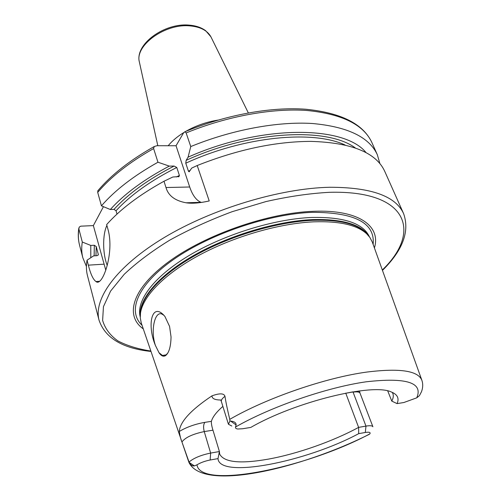 <?xml version="1.0" encoding="UTF-8"?>
<svg xmlns="http://www.w3.org/2000/svg" width="501" height="501" viewBox="0 0 501 501"><rect width="100%" height="100%" fill="white"/><g stroke="black" fill="none" stroke-linecap="round" stroke-linejoin="round"><path stroke-width="0.75" d="M218.016 458.609L210.144 460.006C205.059 461.008 200.676 462.611 196.987 464.809L194.444 465.917C192.309 466.193 190.58 465.047 189.253 462.479L189.04 462.028C193.718 458.071 200.92 455.083 210.639 453.067L219.413 451.545L218.016 458.609C219.275 479.169 305.986 461.953 358.71 433.647L365.31 432.476L365.974 426.107C370.045 425.443 372.349 425.662 372.901 426.764L360.019 393.147C359.424 391.914 357.107 391.575 353.08 392.139L365.974 426.107L358.61 427.384L345.734 393.116M368.642 434.705L369.844 433.897C370.778 432.338 369.268 431.868 365.31 432.476M387.743 390.943L391.782 401.101L397.074 403.618C399.385 398.345 397.487 394.475 391.394 392.014C372.913 382.808 295.214 401.702 250.794 427.422L242.565 428.756L237.812 429.006C235.958 428.768 235.207 428.104 235.551 427.009L236.115 424.954L230.617 421.072C234.43 421.516 236.265 422.806 236.115 424.954M397.074 403.618L403.9 402.51L416.751 397.832L419.425 395.646L421.466 391.776C422.925 387.906 423.101 384.192 421.999 380.647C418.598 370.84 400.349 367.959 367.252 372.011C326.107 377.466 266.726 397.894 229.752 419.356L229.959 421.009L230.617 421.072M189.04 462.028L181.938 441.97C180.836 439.44 179.953 435.939 179.289 431.467C180.003 421.804 190.906 409.924 212.011 395.828C219.701 393.066 224.022 393.235 224.974 396.329C225.794 401.827 227.385 409.505 229.752 419.356M358.966 390.987L358.228 391.763M222.876 406.405C216.438 412.01 212.606 416.989 211.391 421.341C211.215 423.307 211.741 426.257 212.956 430.184L219.413 451.545L219.67 454.094C224.028 462.41 240.342 464.07 268.611 459.079C297.481 453.831 333.015 441.325 358.61 427.384L358.71 433.647M391.782 401.101C393.335 398.207 393.686 395.658 392.834 393.448L392.277 392.377M181.393 440.373L141.232 322.876L140.274 317.809L140.493 313.1C142.854 296.316 164.622 273.796 199.504 255.034C234.38 236.315 279.47 223.333 313.889 221.824C339.597 221.01 357.219 225.024 366.751 233.867L369.857 237.411L372.268 241.964L421.767 379.99M169.57 326.408L171.048 336.96C170.835 346.579 169.044 352.773 165.668 355.541C163.483 356.956 161.266 356.029 159.036 352.754L155.404 345.427C146.505 324.241 152.223 300.995 164.935 316.494L169.57 326.408M167.754 353.117L166.132 354.846L162.462 355.466L159.036 352.754M164.034 315.386L161.861 314.014C154.822 311.015 150.644 329.965 154.997 344.106L155.404 345.427M374.41 247.957C381.18 226.17 358.904 209.405 313.563 211.303C268.235 212.831 205.811 234.518 168.969 261.56C131.92 288.62 124.53 315.762 143.299 328.894M366.125 152.711C344.826 125.363 261.459 124.405 188.082 157.164L190.762 146.555L186.134 132.934L184.894 131.75L183.535 132.909L176.045 145.747L189.704 186.998C192.522 195.277 196.292 200.381 201.014 202.316L186.065 202.786C191.939 203.713 199.655 203.099 209.224 200.951L197.2 165.53C237.418 149.574 275.293 141.526 310.839 141.382C351.652 142.591 376.314 152.636 384.818 171.517L403.612 213.651C395.709 196.073 371.066 187.28 329.683 187.268C280.109 188.307 212.255 208.723 164.322 237.499C116.288 266.307 93.249 298.997 99.073 320.302C105.229 338.037 122.538 348.427 151.008 351.452M186.065 202.786C174.987 200.751 168.298 195.666 165.988 187.531L163.996 181.243L172.814 177.022L179.007 176.552L179.396 175.45L176.784 167.478L174.129 166.056L169.288 166.107C144.044 179.408 124.392 193.881 110.333 209.512L113.996 209.387L116.032 210.758C130.561 194.989 150.814 180.56 176.784 167.478M99.073 320.302L87.475 275.644C86.228 270.878 86.084 265.724 87.055 260.194L88.351 265.154C90.606 274.116 93.155 279.577 95.992 281.549C102.348 287.461 114.585 252.917 108.072 229.708L106.65 224.58C120.309 209.268 139.422 194.826 163.996 181.243M98.296 254.84L97.1 255.685L93.562 255.886L87.055 260.194M188.082 157.164L186.153 160.339L185.771 163.207L188.426 171.179L189.096 171.793L191.745 168.067L197.2 165.53M98.415 190.073L97.852 190.737L97.701 192.378L101.44 205.842L110.333 209.512M116.99 214.109L116.032 210.758M103.444 206.669L93.361 225.6L105.799 270.221M106.895 225.475C102.429 234.506 102.624 254.333 107.258 265.424M98.34 254.564L96.242 246.561L94.307 245.258L90.781 245.44L82.296 242.027L78.876 228.957L79.189 227.122L80.724 226.176L93.361 225.6M90.781 245.44L90.806 257.708M101.44 205.842C114.867 190.355 133.704 175.813 157.959 162.23L169.288 166.107M86.422 266.476L82.853 257.84C81.569 252.949 81.387 247.676 82.296 242.027M190.762 146.555C232.032 129.678 277.604 121.311 312.342 123.496C347.6 126.684 369.256 137.092 377.322 154.721L379.921 163.695M157.959 162.23L153.619 148.572L154.245 146.524L156.888 145.728L176.045 145.747M201.014 202.316L201.415 202.454M168.179 145.741C172.056 141.006 177.241 136.623 183.735 132.596M185.727 131.406C195.81 125.67 206.581 121.9 218.041 120.09M198.058 202.867L198.49 202.398M231.819 426.025L228.431 424.253L229.959 421.009M196.987 464.809C200.275 489.753 305.942 468.128 369.844 433.897M416.751 397.832C423.358 382.576 406.461 377.24 366.068 381.812C326.571 387.461 270.847 406.749 235.551 427.009M210.144 460.006L210.639 453.067L204.245 431.586C192.628 434.048 185.188 437.505 181.938 441.97M194.444 465.917L189.253 462.479M188.476 460.882L188.883 462.279C203.162 492.752 303.287 467.301 368.448 434.736M352.973 391.845L345.778 393.241M211.391 421.341L204.884 422.356C195.19 424.046 186.66 427.084 179.289 431.467M212.011 395.828C211.936 398.602 214.885 399.992 220.847 400.005M204.884 422.356C203.431 424.391 203.218 427.472 204.245 431.586L212.956 430.184M366.751 233.867L365.53 232.376C356.023 223.546 338.476 219.519 312.9 220.308C278.662 221.78 233.842 234.668 199.179 253.299C164.51 271.968 142.86 294.413 140.512 311.171L140.493 313.1M140.249 315.805C138.614 299.46 158.04 275.907 193.317 255.685C228.562 235.495 276.408 221.116 312.543 219.607C342.145 218.862 360.839 224.273 368.623 235.827M369.381 236.766C363.169 223.258 343.943 216.82 311.697 217.459C274.323 218.956 224.486 234.343 189.027 255.56C153.513 276.809 135.834 301.038 140.242 317.008M142.059 325.274C126.985 311.271 137.243 284.756 173.91 259.242C210.407 233.754 269.281 213.846 312.361 212.336C355.015 212.374 375.268 223.045 373.12 244.356M382.313 270.001C421.861 232.026 408.528 190.029 329.213 192.321C309.474 193.417 288.382 196.498 265.925 201.584L232.132 211.698C209.769 220.045 188.902 229.571 169.532 240.28C151.527 251.402 136.416 262.743 124.21 274.316L110.589 291.094L103.45 306.65L102.624 320.396C105.01 328.531 110.095 335.369 117.892 340.912C126.991 345.659 137.982 349.04 150.87 351.051M88.351 265.154L103.795 264.19M176.371 176.966L179.396 175.45M98.152 255.134L98.296 254.195M188.426 171.179L190.349 170.315M96.242 246.561L95.954 255.748M345.114 145.014C312.806 129.809 243.542 136.435 185.771 163.207M113.996 209.387C128.362 193.655 148.409 179.208 174.129 166.056M94.157 255.854L94.307 245.258M186.153 160.339C250.982 130.586 327.535 126.985 355.372 147.983M153.619 148.572C129.596 162.161 110.959 176.765 97.701 192.378M78.876 228.957C78.006 234.687 78.219 240.048 79.521 245.033L82.853 257.84M377.322 154.721L371.93 142.628C363.72 124.686 342.051 113.965 306.925 110.477C272.325 107.997 227.066 116.138 186.134 132.934M189.704 186.998L165.988 187.531M211.272 37.531L210.915 36.811C207.351 30.455 200.325 26.803 189.823 25.87C164.967 23.39 134.807 45.453 139.341 61.88L139.516 62.663M224.974 396.329C222.194 398.395 220.997 400.142 221.373 401.564L228.431 424.253M360.019 393.147L359.555 391.268M188.658 461.621L182.602 443.892M166.132 354.846L165.668 355.541M165.775 355.09L162.462 355.466M365.53 232.376L368.323 235.476M382.457 270.402C402.817 250.275 409.868 231.356 403.612 213.651M95.992 281.549L99.33 281.311M178.475 176.822L179.007 176.552M189.428 171.643L189.096 171.793M154.245 146.524C130.072 160.12 111.272 174.862 97.852 190.737M78.801 228.262C77.918 234.218 78.162 239.804 79.521 245.033M184.894 131.75C225.644 114.879 270.853 106.682 305.666 109.231C341.106 112.744 363.194 123.879 371.93 142.628M248.327 112.919L210.915 36.811L205.648 30.693C201.333 27.511 195.841 25.651 189.171 25.125C164.547 22.689 134.838 44.157 139.341 61.88L157.815 145.735M221.373 401.564L220.891 400.249"/></g></svg>
